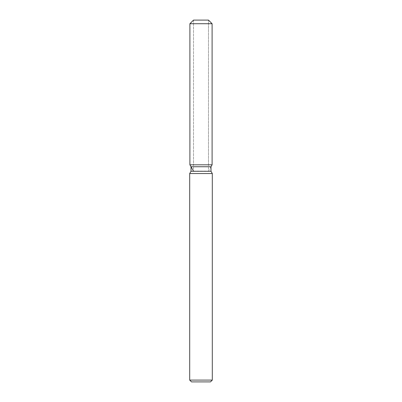 <?xml version="1.0" encoding="UTF-8"?>
<svg xmlns="http://www.w3.org/2000/svg" width="402" height="402" viewBox="0 0 402 402"><rect width="100%" height="100%" fill="white"/><g stroke="black" fill="none" stroke-linecap="round" stroke-linejoin="round"><path stroke-width="0.3" stroke-dasharray="2.01 1.51" d="M201 164.82L189.895 164.82L201 164.82M193.518 171.086L208.482 171.086L193.518 171.086L193.518 20.1L208.482 20.1L193.518 20.1L193.518 164.82M208.482 164.82L208.482 20.1L208.482 171.086L210.995 166.745L191.005 166.745M210.995 171.272L191.005 171.272M212.306 173.548L189.694 173.548M212.306 380.091L189.694 380.091M210.497 381.9L191.503 381.9M212.105 23.718L189.895 23.718"/><path stroke-width="0.6" d="M208.482 20.1L193.518 20.1L208.482 20.1L212.1 23.718L212.105 164.82L201 164.82L212.105 164.82L210.995 166.745L210.995 171.272L212.306 173.548L212.306 380.091L189.694 380.091L191.503 381.9L210.497 381.9L212.306 380.091M210.995 171.272L191.005 171.272L191.005 166.745L210.995 166.745L212.1 164.82M191.005 171.272L189.694 173.548L212.306 173.548M193.518 20.1L189.9 23.718L189.895 164.82L201 164.82L189.895 164.82L191.005 166.745M189.895 23.718L212.105 23.718M189.694 173.548L189.694 380.091M193.518 171.086L189.9 164.82"/></g></svg>
